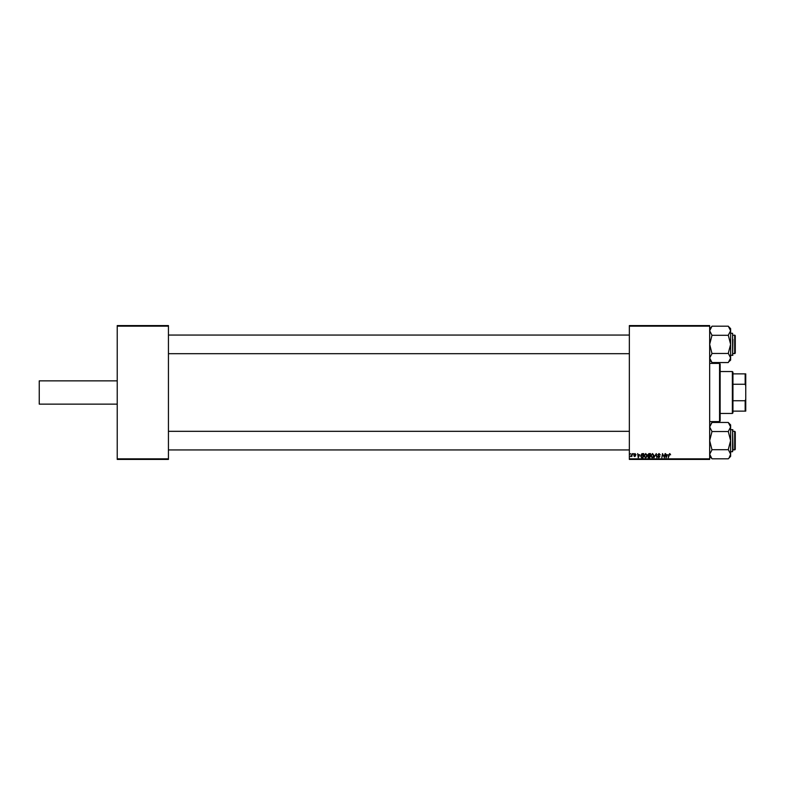 <?xml version="1.0" encoding="UTF-8"?>
<svg xmlns="http://www.w3.org/2000/svg" width="785" height="785" viewBox="0 0 785 785"><rect width="100%" height="100%" fill="white"/><g stroke="black" fill="none" stroke-linecap="round" stroke-linejoin="round"><path stroke-width="1.18" d="M117.23 458.842L168.441 458.842L168.441 459.421L117.23 459.421L117.23 325.579L168.441 325.579L168.441 326.158L117.23 326.158M629.354 325.579L709.669 325.579L709.669 326.158L629.354 326.158L629.354 325.579M647.713 454.868L648.891 453.602L650.52 453.602L649.833 457.684L648.224 457.616L647.713 454.868M641.885 453.701L643.749 453.602L643.062 457.684L641.522 457.626L640.629 456.016L641.885 453.701M634.957 453.553L635.968 454.613L634.937 453.926L634.388 454.378L635.605 455.781L634.712 456.625L633.75 455.722L635.173 455.84L633.956 454.407L634.957 453.553M633.014 454.191L633.534 453.602L633.014 454.191M631.67 454.79L632.317 453.602L631.817 456.566L631.493 455.957L630.522 456.517L631.67 454.79M669.791 453.553L670.586 454.819L669.762 454.024L668.29 457.684L668.791 454.692L669.791 453.553M667.554 454.721L666.102 457.684L665.543 453.602L666.102 454.721L667.554 454.721M709.669 458.842L709.669 459.421L629.354 459.421L629.354 458.842L709.669 458.842L709.669 326.158M629.354 458.842L629.354 326.158M630.159 454.191L630.679 453.602L630.159 454.191M653.964 457.684L656.28 453.602L656.908 457.684L655.946 454.191L653.964 457.684M657.771 454.75L659.047 453.553L660.303 454.927L659.017 454.024L658.193 454.711L659.881 456.654L658.743 457.733L657.555 456.458L658.762 457.253L659.459 456.674L657.771 454.75M664.257 456.095L665.121 453.602L664.424 457.684L662.815 454.221L661.814 457.684L662.511 453.602L664.13 457.056L664.257 456.095M639.667 454.721L638.215 457.684L637.665 453.602L638.225 454.721L639.667 454.721M643.955 455.918L645.731 453.553L647.134 455.31L646.575 457.115L645.368 457.733L643.955 455.918M650.736 455.918L652.512 453.553L653.905 455.31L653.346 457.115L652.139 457.733L650.736 455.918M168.441 458.842L168.441 326.158M666.759 456.399L667.319 455.192L666.161 455.192L666.416 457.233L666.759 456.399M638.872 456.399L639.441 455.192L638.284 455.192L638.539 457.233L638.872 456.399M642.709 457.204L643.239 454.083L641.051 456.036L641.561 457.135L642.709 457.204M646.241 456.801L646.712 455.29L645.702 454.024L644.387 455.967L645.378 457.253L646.241 456.801M649.48 457.204L649.695 455.938L648.322 456.105L648.086 456.674L649.48 457.204M649.774 455.457L650.009 454.083L648.135 454.888L649.774 455.457M653.012 456.801L653.483 455.29L652.472 454.024L651.158 455.967L652.149 457.253L653.012 456.801M117.23 380.862L39.25 380.862L39.25 404.138L117.23 404.138M719.56 363.406L720.139 363.985L720.139 421.015L719.56 421.594L719.56 363.406L709.669 363.406M734.691 431.318L735.27 431.897L735.27 449.354L734.691 449.942L734.691 431.318L732.945 431.318M629.354 431.318L168.441 431.318M735.27 449.354L732.945 449.942M629.354 449.942L168.441 449.942M730.619 454.309L729.981 456.527L730.619 454.26L730.619 456.37L728.294 458.813L711.995 458.813L709.669 454.26L711.995 449.825L709.669 440.63L711.995 431.534L728.294 431.534L730.619 440.63L728.294 449.501L730.619 454.26L729.216 457.665M730.619 451.689L732.601 451.689L732.601 429.572L732.945 445.576M711.995 431.534L709.669 426.991L711.995 422.448L728.294 422.448L730.619 426.991L728.294 431.534M729.981 424.734L729.216 423.606M711.995 449.717L728.294 449.717M730.619 454.26L730.619 424.881L728.294 422.556L729.971 424.714M732.945 445.978L732.945 450.521M711.995 458.695L709.669 456.37L711.995 458.705M711.995 422.556L711.073 423.596M729.971 456.556L729.255 457.616M709.728 454.957L709.669 454.26M729.216 361.404L730.619 360.119L730.619 330.74L728.294 335.175L730.619 344.37L728.294 353.24L730.619 358.009L728.294 362.552L711.995 362.552L709.669 358.009L711.995 353.574L709.669 344.37L711.995 335.283L728.294 335.283M732.945 339.424L732.601 355.428L732.601 333.311L730.619 333.311M711.995 353.466L728.294 353.466M711.995 335.283L709.669 330.74L711.995 326.187L728.294 326.187L730.619 330.74L730.619 328.63L728.294 326.295M711.995 326.295L711.073 327.335M709.669 330.691L710.307 328.473L709.669 330.74M710.307 360.266L711.063 361.394M711.995 362.444L709.669 360.119L711.995 362.444M735.27 335.646L735.27 353.103L734.691 353.682L734.691 335.058L735.27 335.646L732.945 335.058M168.441 353.682L629.354 353.682M732.945 353.682L735.27 353.103M168.441 335.058L629.354 335.058M730.56 330.043L730.619 330.74M710.317 328.444L711.033 327.384M732.366 371.55L732.945 372.129L732.945 412.871L732.366 413.45L732.366 371.55L720.139 371.55M732.945 373.876L745.75 373.876L745.75 411.124L745.171 411.124L745.171 400.752L745.75 399.182M732.945 400.752L745.171 400.752M745.75 385.818L745.171 384.248L745.171 373.876M732.945 384.248L745.171 384.248M732.945 411.124L745.171 411.124M719.56 421.594L709.669 421.594M732.945 429.925L730.619 429.572M732.945 355.075L730.619 355.428M732.366 413.45L720.139 413.45"/></g></svg>
